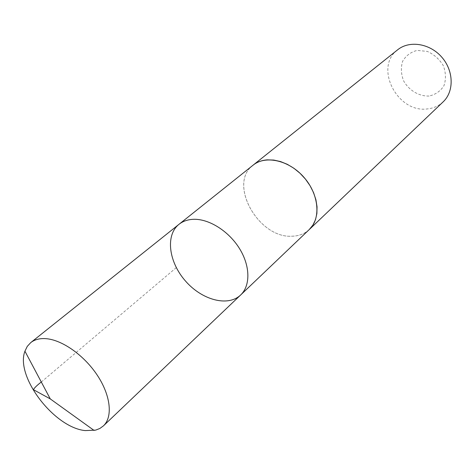 <?xml version="1.0" encoding="UTF-8"?>
<svg xmlns="http://www.w3.org/2000/svg" width="475" height="475" viewBox="0 0 475 475"><rect width="100%" height="100%" fill="white"/><g stroke="black" fill="none" stroke-linecap="round" stroke-linejoin="round"><path stroke-width="0.36" stroke-dasharray="2.38 1.78" d="M178.986 224.313C165.211 235.214 168.732 262.063 185.416 280.951C201.875 300.034 228 307.147 240.665 294.969M309.296 229.508C304.671 233.807 298.906 236.039 291.994 236.206C258.412 238.521 227.667 183.51 253.116 165.152M308.881 229.912C304.309 233.955 298.68 236.057 292 236.212C258.715 238.498 227.941 184.294 252.664 165.514M443.128 101.876C438.781 105.931 433.538 108.276 427.411 108.912C397.397 113.323 373.712 67.207 397.658 49.786M429.062 96.045C418.997 96.395 409.046 90.434 403.631 80.898C401.037 74.142 400.698 67.598 402.628 61.263C405.911 55.67 410.768 52.042 417.198 50.392L427.304 51.419C434.049 54.435 439.387 59.191 443.323 65.675C445.906 72.663 446.12 79.331 443.965 85.678C440.462 91.17 435.492 94.626 429.062 96.045M41.301 382.013L176.296 267.615"/><path stroke-width="0.71" d="M252.664 165.514L253.11 165.146C257.028 162.058 261.731 160.295 267.235 159.861L273.766 160.063L280.553 161.565L287.357 164.338L293.936 168.292L300.052 173.292L305.49 179.158L310.044 185.683L313.565 192.63L315.917 199.749L317.039 206.791L316.89 213.501L315.507 219.658L312.936 225.049L309.296 229.508L240.665 294.969C250.539 285.689 250.343 266.053 239.525 248.603C228.772 231.141 209.024 218.726 193.485 219.308C187.756 219.533 182.922 221.196 178.986 224.313C165.211 235.214 168.732 262.063 185.416 280.951C201.875 300.034 228 307.147 240.665 294.969C250.539 285.689 250.343 266.053 239.525 248.603C228.772 231.141 209.024 218.726 193.485 219.308C187.756 219.533 182.922 221.196 178.986 224.313L30.738 342.617C34.527 339.625 39.431 338.295 45.458 338.628C61.792 339.554 84.128 355.187 97.405 375.41C110.752 395.616 112.943 416.973 103.419 425.879L99.875 428.462L95.665 430.124L85.239 430.593C54.257 427.708 15.081 376.485 24.932 351.203L27.271 346.382L30.738 342.617M178.986 224.313L253.116 165.152C265.537 154.921 289.204 160.265 304.03 177.407C319.01 194.417 321.112 218.583 309.302 229.514L308.881 229.912M253.11 165.146L397.658 49.786C409.397 40.197 429.863 43.368 441.78 57.166C453.839 70.834 454.219 91.544 443.128 101.876L309.302 229.514M94.127 430.475L50.279 398.911L33.434 389.678C34.438 387.814 37.062 385.255 41.301 382.013M240.665 294.969L103.419 425.879M50.279 398.911L24.932 351.203"/></g></svg>
